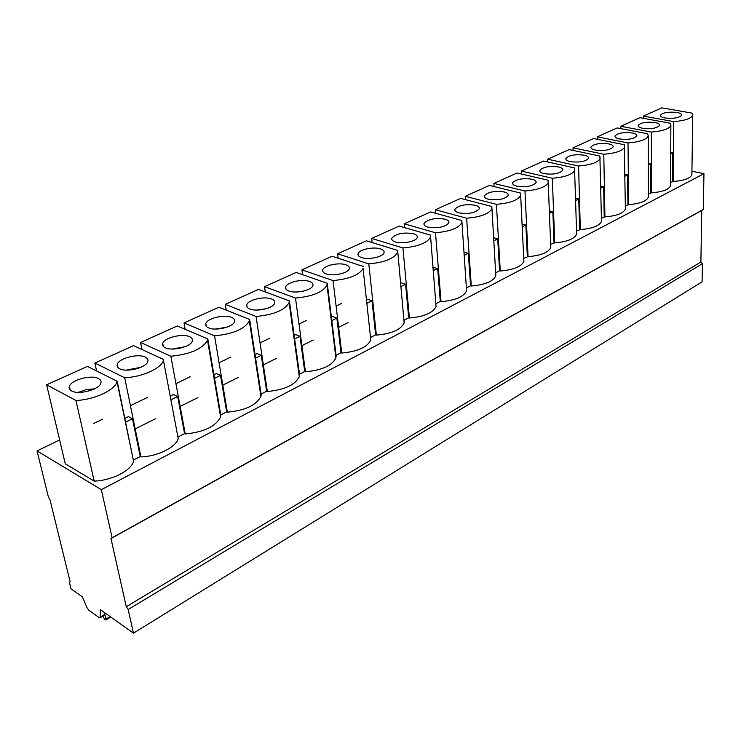 <?xml version="1.0" encoding="UTF-8"?>
<svg xmlns="http://www.w3.org/2000/svg" width="741" height="741" viewBox="0 0 741 741"><rect width="100%" height="100%" fill="white"/><g stroke="black" fill="none" stroke-linecap="round" stroke-linejoin="round"><path stroke-width="1.11" d="M691.946 171.199L703.95 173.7L101.341 489.671L37.05 450.917L48.387 497.007L49.916 499.462L70.154 581.824L69.459 582.685L70.951 588.752L82.464 596.931L86.845 607.444L88.8 610.167L99.099 617.559L100.091 617.753L100.322 617.105L100.48 609.732L133.463 633.166L128.165 609.491L126.257 606.731L110.965 538.587L112.113 537.762L101.341 489.671M133.463 633.166L702.07 281.849L702.385 263.703L700.884 261.999L701.746 210.463L703.329 209.462L703.95 173.7M341.74 303.347L336.099 306.079M306.524 320.399L299.003 324.049M269.631 338.276L260.045 342.916M230.923 357.023L219.067 362.766M190.27 376.706L175.923 383.653M147.524 397.408L130.435 405.688M102.517 419.211L93.653 423.5M59.641 439.978L37.05 450.917M135.186 428.882L155.508 418.739M180.156 406.439L197.893 397.584M222.819 385.135L238.204 377.456M263.361 364.896L276.597 358.292M301.92 345.649L313.202 340.017M338.656 327.309L348.131 322.576M94.181 481.113L65.264 463.792L46.618 384.783L75.962 400.483L94.181 481.113C111.696 480.585 131.277 470.544 133.575 461.291L117.208 381.245L87.447 366.406L46.618 384.783M133.602 459.966L140.244 456.53L140.938 456.919C157.759 456.382 176.08 447.175 178.201 438.533L163.465 360.478C161.103 368.444 142.031 377.104 124.701 377.753L140.938 456.919M178.322 436.847L184.565 433.624L185.269 433.985C204.145 432.049 215.927 426.353 220.596 416.887L220.874 415.571L207.823 338.98L207.508 340.184C202.525 348.928 190.289 354.272 170.828 356.236L185.269 433.985M220.762 414.914L226.644 411.866L227.357 412.209C245.41 410.412 256.599 405.095 260.915 396.278L261.202 394.703L249.661 319.454L249.337 320.899C244.743 329.032 233.146 334.006 214.557 335.83L227.357 412.209M261.101 394.064L266.649 391.192L267.371 391.517C284.655 389.822 295.298 384.866 299.308 376.641L299.577 374.853L289.416 300.911L289.11 302.541C284.868 310.118 273.846 314.758 256.053 316.472L267.371 391.517M299.494 374.224L304.727 371.51L305.449 371.815C322.029 370.222 332.181 365.591 335.895 357.903L336.136 355.939L327.244 283.266L326.976 285.053C323.048 292.121 312.554 296.456 295.502 298.067L305.449 371.815M336.062 355.319L341.017 352.753L341.74 353.04C357.662 351.54 367.36 347.196 370.815 339.999L363.053 268.372C359.413 274.976 349.409 279.042 333.042 280.561L341.74 353.04M370.954 337.285L375.641 334.858L376.363 335.127C391.674 333.719 400.946 329.634 404.178 322.891L404.317 320.668M403.919 320.242L408.708 317.769L409.43 318.028C424.176 316.685 433.059 312.85 436.069 306.515L435.875 304.106M435.838 303.745L440.311 301.43L441.043 301.67C455.261 300.401 463.773 296.78 466.598 290.833L466.422 288.379M466.395 287.953L470.572 285.794L471.295 286.017C485.012 284.803 493.2 281.395 495.84 275.791L495.701 273.318M495.664 272.818L499.554 270.808L500.277 271.03C513.532 269.872 521.405 266.649 523.887 261.369L523.767 258.896M523.739 258.313L528.055 256.655C540.874 255.552 548.46 252.505 550.795 247.513L550.711 245.29M550.674 244.382L554.722 242.863C567.134 241.798 574.442 238.917 576.646 234.202L576.581 232.192M576.554 231.016L580.323 229.617C592.355 228.599 599.404 225.857 601.488 221.402L601.451 219.586M601.423 218.16L604.934 216.881C616.595 215.909 623.413 213.306 625.376 209.073L625.367 207.443M625.348 205.794L628.609 204.636C639.928 203.692 646.523 201.219 648.384 197.208L648.375 195.735M648.375 193.883L651.404 192.845C662.398 191.938 668.771 189.585 670.54 185.778L670.549 184.435M670.559 182.425L673.356 181.489C684.036 180.609 690.223 178.368 691.899 174.746L691.918 173.533M703.329 209.462L112.113 537.762M701.746 210.463L110.965 538.587M700.884 261.999L126.257 606.731M702.385 263.703L128.165 609.491M104.305 615.234L104.694 612.724M102.851 616.104L104.722 619.495L105.898 619.985L104.676 613.455M691.899 174.746L692.678 115.355L691.992 113.104L661.796 107.834L643.41 116.115L643.42 118.338M670.54 185.778L670.874 125.507L670.262 123.238L639.909 117.689L620.819 126.285L620.847 128.619M648.384 197.208L648.227 136.048L647.708 133.769L617.188 127.924L597.366 136.844L597.422 139.308M625.376 209.073L624.265 144.699L593.597 138.539L573.006 147.811L573.08 150.423M601.488 221.402L599.886 156.073L569.088 149.571L547.673 159.213L547.784 161.983M576.646 234.202L574.516 167.911L543.598 161.047L521.321 171.078L521.46 174.015M550.795 247.513L548.099 180.23L517.07 172.996L493.867 183.435L494.052 186.565M523.887 261.369L520.562 193.077L489.44 185.426L465.265 196.319L465.487 199.653M495.84 275.791L491.829 206.489L460.643 198.393L435.421 209.749L435.699 213.315M466.598 290.833L461.828 220.485L430.595 211.917L404.253 223.782L404.605 227.607M436.069 306.515L430.465 235.11L399.223 226.042L371.686 238.435L372.121 242.557M404.178 322.891L397.648 250.421L366.425 240.806L337.618 253.774L338.146 258.229M363.285 266.454L332.107 256.256L301.939 269.835L302.578 274.67M327.244 283.266L296.168 272.438L264.537 286.674L265.306 291.945M289.416 300.911L258.479 289.407L225.273 304.356L226.209 310.118M249.661 319.454L218.91 307.219L184.018 322.928L185.148 329.282M207.823 338.98L177.331 325.938L140.605 342.472L141.994 349.52M163.733 359.542L133.565 345.639L94.876 363.062L96.571 370.954M643.41 116.115L673.745 121.617L673.356 181.489M670.725 152.211L672.828 152.627L672.652 181.341M670.716 153.674L672.828 152.627M670.874 125.507C669.067 128.962 662.547 131.148 651.311 132.083L651.404 192.845M620.819 126.285L651.311 132.083M648.301 163.066L650.644 163.557L650.7 192.688M648.301 164.706L650.644 163.557M648.227 136.048C646.328 139.688 639.585 141.985 628.016 142.948L628.609 204.636M597.366 136.844L628.016 142.948M625.006 174.33L627.608 174.904L627.905 204.47M625.024 176.173L627.608 174.904M624.709 146.996C622.69 150.831 615.715 153.248 603.785 154.258L604.934 216.881M573.006 147.811L603.785 154.258M600.794 186.037L603.665 186.695L604.221 216.705M600.831 188.094L603.665 186.695M600.247 158.37C598.107 162.427 590.883 164.974 578.582 166.012L580.323 229.617M547.673 159.213L578.582 166.012M575.609 198.199L578.767 198.959L579.61 229.432M575.674 200.487L578.767 198.959M574.794 170.198C572.524 174.487 565.04 177.173 552.332 178.257L554.722 242.863M521.321 171.078L552.332 178.257M549.387 210.852L552.851 211.722L553.999 242.668M549.479 213.38L552.851 211.722M548.294 182.508C545.876 187.056 538.105 189.891 524.971 191.021L528.055 256.655M493.867 183.435L524.971 191.021M522.072 224.014L525.851 225.023L527.333 256.451M522.21 226.811L525.851 225.023M520.673 195.337C518.098 200.153 510.021 203.154 496.433 204.331L500.277 271.03M465.265 196.319L496.433 204.331M493.589 237.731L497.702 238.88L499.554 270.808M493.765 240.825L497.702 238.88M491.867 208.703C489.116 213.825 480.705 217.002 466.635 218.234L471.295 286.017M435.421 209.749L466.635 218.234M464.107 252.107L468.331 253.348L470.572 285.794M464.098 255.432L468.331 253.348M461.782 222.652C458.846 228.098 450.083 231.461 435.495 232.767L441.043 301.67M404.253 223.782L435.495 232.767M432.846 267.427L437.653 268.455L440.311 301.43M433.115 270.697L437.653 268.455M430.354 237.222C427.205 243.011 418.054 246.596 402.919 247.957L409.43 318.028M371.686 238.435L402.919 247.957M400.409 283.321L401.353 282.858L405.577 284.257L408.708 317.769M400.724 286.647L405.577 284.257M397.472 252.44C394.092 258.628 384.533 262.434 368.805 263.879L376.363 335.127M337.618 253.774L368.805 263.879M366.48 299.957L367.786 299.308L372.01 300.79L375.641 334.858M367.258 303.134L372.01 300.79M301.939 269.835L333.042 280.561M330.931 317.38L332.635 316.546L336.849 318.111L341.017 352.753M331.811 320.584L336.849 318.111M264.537 286.674L295.502 298.067M293.668 335.636L295.761 334.608L299.966 336.275L304.727 371.51M294.64 338.896L299.966 336.275M225.273 304.356L256.053 316.472M254.552 354.809L257.062 353.587L261.24 355.347L266.649 391.192M255.589 358.135L261.24 355.347M184.018 322.928L214.557 335.83M213.445 374.955L216.372 373.52L220.522 375.4L226.644 411.866M214.529 378.355L220.522 375.4M140.605 342.472L170.828 356.236M170.198 396.157L173.551 394.508L177.664 396.509L184.565 433.624M171.301 399.649L177.664 396.509M94.876 363.062L124.701 377.753M124.645 418.48L128.425 416.627L132.482 418.767L140.244 456.53M125.711 422.101L132.482 418.767M75.962 400.483C94.033 399.844 114.447 390.396 117.013 381.847L117.208 381.245M98.46 378.577C91.412 374.501 71.182 379.846 69.367 386.339C68.718 388.228 69.459 389.766 71.581 390.933C78.537 395.166 99.164 389.673 100.822 383.227C101.461 381.291 100.674 379.735 98.46 378.577M145.19 357.079C138.113 353.318 118.977 358.218 117.31 364.276C116.689 366.137 117.504 367.638 119.746 368.786C126.748 372.686 146.255 367.656 147.765 361.636C148.376 359.728 147.524 358.209 145.19 357.079M189.501 336.701C182.397 333.218 164.243 337.72 162.733 343.398C162.14 345.223 163.02 346.686 165.363 347.798C172.403 351.401 190.891 346.797 192.271 341.147C192.855 339.285 191.928 337.794 189.501 336.701M231.553 317.352C224.449 314.128 207.202 318.278 205.813 323.595C205.248 325.382 206.193 326.818 208.638 327.892C215.687 331.236 233.258 326.985 234.517 321.696C235.073 319.871 234.091 318.417 231.553 317.352M271.53 298.966C264.435 295.974 248.003 299.799 246.734 304.792C246.197 306.542 247.198 307.941 249.745 308.988C256.784 312.081 273.512 308.163 274.67 303.199C275.198 301.411 274.151 300.003 271.53 298.966M309.581 281.469C302.513 278.681 286.823 282.228 285.655 286.915C285.146 288.629 286.202 289.99 288.842 291.009C295.863 293.881 311.822 290.259 312.887 285.591C313.387 283.84 312.285 282.469 309.581 281.469M345.834 264.787C338.804 262.203 323.798 265.491 322.724 269.9C322.242 271.577 323.354 272.901 326.068 273.883C333.061 276.56 348.326 273.197 349.298 268.798C349.771 267.093 348.613 265.76 345.834 264.787M380.42 248.883C373.427 246.466 359.052 249.532 358.07 253.691C357.607 255.321 358.764 256.608 361.552 257.553C368.509 260.054 383.134 256.923 384.023 252.783C384.477 251.116 383.273 249.819 380.42 248.883M413.441 233.693C403.215 232.109 396 233.619 391.794 238.213C391.359 239.806 392.573 241.057 395.425 241.974C402.335 244.308 416.368 241.381 417.192 237.481C417.618 235.86 416.368 234.591 413.441 233.693M445.017 219.169C434.995 217.687 428.002 219.114 424.028 223.439C423.62 224.986 424.871 226.2 427.789 227.089C437.875 228.608 444.906 227.191 448.889 222.846C449.287 221.272 447.999 220.04 445.017 219.169M475.231 205.266C465.413 203.877 458.623 205.229 454.863 209.305C454.474 210.815 455.771 211.991 458.744 212.852C468.618 214.279 475.444 212.936 479.223 208.842C479.594 207.304 478.269 206.109 475.231 205.266M504.176 191.956C494.553 190.65 487.958 191.928 484.382 195.781C484.021 197.245 485.346 198.393 488.375 199.218C498.054 200.561 504.686 199.292 508.27 195.42C508.622 193.929 507.261 192.771 504.176 191.956M531.918 179.192C522.479 177.97 516.069 179.174 512.67 182.823C512.337 184.25 513.698 185.361 516.764 186.158C526.258 187.417 532.714 186.213 536.123 182.555C536.447 181.1 535.048 179.98 531.918 179.192M558.538 166.947C549.285 165.789 543.042 166.947 539.809 170.393C539.494 171.782 540.884 172.866 544.005 173.635C553.314 174.82 559.585 173.672 562.836 170.208C563.141 168.791 561.706 167.707 558.538 166.947M584.103 155.184C575.025 154.1 568.94 155.193 565.865 158.472C565.559 159.815 566.985 160.862 570.144 161.612C579.277 162.724 585.39 161.64 588.493 158.352C588.771 156.972 587.317 155.925 584.103 155.184M608.676 143.884C599.765 142.865 593.837 143.902 590.892 147.014C590.614 148.32 592.068 149.339 595.255 150.062C604.221 151.108 610.186 150.071 613.14 146.95C613.409 145.616 611.918 144.597 608.676 143.884M632.314 133.01C623.561 132.046 617.781 133.047 614.965 136.001C614.706 137.28 616.179 138.261 619.402 138.956C628.201 139.938 634.018 138.947 636.852 135.983C637.093 134.686 635.583 133.695 632.314 133.01M655.063 122.552C646.467 121.644 640.826 122.589 638.131 125.405C637.881 126.646 639.381 127.6 642.632 128.267C651.283 129.193 656.961 128.249 659.666 125.424C659.898 124.164 658.36 123.21 655.063 122.552M692.678 115.355C690.973 118.634 684.656 120.718 673.745 121.617M676.978 112.465C668.53 111.613 663.019 112.521 660.435 115.198C660.203 116.411 661.732 117.337 665.001 117.976C673.495 118.856 679.043 117.949 681.646 115.263C681.85 114.031 680.303 113.104 676.978 112.465M94.57 388.821L86.206 389.618L78.259 392.387M141.096 367.212L126.341 370.13M185.111 346.714L171.986 349.057M226.765 327.244L215.418 329.06M266.204 308.728L256.84 310.081M303.449 291.12L296.53 292.01M338.202 274.392L335.071 274.754M104.648 614.521L100.322 617.105M105.982 619.059L110.122 616.577M104.416 615.169L100.091 617.753M110.779 617.049L105.898 619.985M370.815 339.999L363.053 268.372M335.895 357.903L326.976 285.053M299.308 376.641L289.11 302.541M260.915 396.278L249.337 320.899M220.596 416.887L207.508 340.184M178.201 438.533L163.465 360.478M133.575 461.291L117.013 381.847M70.182 389.942L69.367 386.339M117.986 367.536L117.31 364.276M163.279 346.343L162.733 343.398M206.267 326.253L205.813 323.595M247.105 307.191L246.734 304.792M285.952 289.083L285.655 286.915M322.965 271.854L322.724 269.9M358.255 255.441L358.07 253.691M391.952 239.797L391.794 238.213M424.148 224.856L424.028 223.439M454.955 210.583L454.863 209.305M484.457 196.93L484.382 195.781M512.726 183.861L512.67 182.823M539.846 171.328L539.809 170.393M565.892 159.315L565.865 158.472M590.91 147.774L590.892 147.014M614.974 136.687L614.965 136.001M638.131 126.026L638.131 125.405M660.435 115.763L660.435 115.198"/></g></svg>
